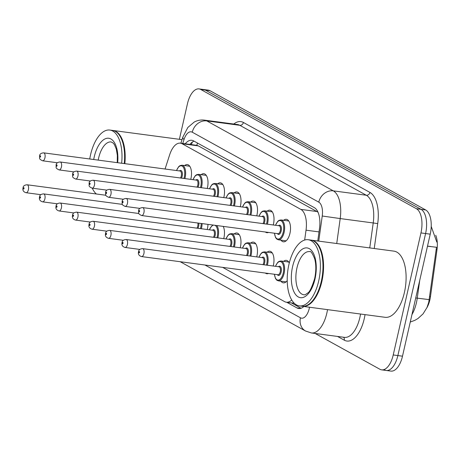 <?xml version="1.0" encoding="UTF-8"?>
<svg xmlns="http://www.w3.org/2000/svg" width="460" height="460" viewBox="0 0 460 460"><rect width="100%" height="100%" fill="white"/><g stroke="black" fill="none" stroke-linecap="round" stroke-linejoin="round"><path stroke-width="0.69" d="M283.647 220.3A11.345 5.485 97.6 0 1 286.385 219.316A11.345 5.485 97.6 0 1 289.95 233.364A11.345 5.485 97.6 0 1 283.389 241.816A11.345 5.485 97.6 0 1 281.002 240.149M267.145 211.18A11.345 5.485 97.6 0 1 269.882 210.197A11.345 5.485 97.6 0 1 273.447 224.244A11.345 5.485 97.6 0 1 273.269 224.98M250.642 202.055A11.345 5.485 97.6 0 1 253.38 201.072A11.345 5.485 97.6 0 1 256.945 215.119A11.345 5.485 97.6 0 1 256.766 215.855M234.146 192.93A11.345 5.485 97.6 0 1 236.877 191.946A11.345 5.485 97.6 0 1 240.442 205.999A11.345 5.485 97.6 0 1 240.264 206.736M217.643 183.81A11.345 5.485 97.6 0 1 220.374 182.827A11.345 5.485 97.6 0 1 223.945 196.874A11.345 5.485 97.6 0 1 223.761 197.61M201.141 174.685A11.345 5.485 97.6 0 1 203.878 173.702A11.345 5.485 97.6 0 1 207.443 187.749A11.345 5.485 97.6 0 1 207.264 188.485M184.638 165.565A11.345 5.485 97.6 0 1 187.375 164.582A11.345 5.485 97.6 0 1 190.94 178.63A11.345 5.485 97.6 0 1 190.762 179.365M283.613 261.343A11.345 5.485 97.6 0 1 286.344 260.36A11.345 5.485 97.6 0 1 289.282 262.988M267.111 252.218A11.345 5.485 97.6 0 1 269.842 251.235A11.345 5.485 97.6 0 1 273.407 265.282A11.345 5.485 97.6 0 1 273.228 266.018M250.608 243.098A11.345 5.485 97.6 0 1 253.345 242.115A11.345 5.485 97.6 0 1 256.91 256.162A11.345 5.485 97.6 0 1 256.726 256.898M234.105 233.973A11.345 5.485 97.6 0 1 236.842 232.99A11.345 5.485 97.6 0 1 240.407 247.037A11.345 5.485 97.6 0 1 240.229 247.773M223.226 226.4A11.345 5.485 97.6 0 1 223.905 237.918A11.345 5.485 97.6 0 1 223.727 238.654M207.972 224.371A11.345 5.485 97.6 0 1 207.402 228.792A11.345 5.485 97.6 0 1 207.224 229.528M426.897 307.751A18.02 8.711 -82.4 0 0 430.462 296.671L437 249.682A18.02 8.711 -82.4 0 0 435.735 235.29M317.975 212.146L198.34 145.895L196.788 145.337L180.343 143.146A20.027 9.677 -82.4 0 0 169.665 154.784L165.059 169.015M304.664 240.039L306.032 230.178A20.027 9.677 -82.4 0 0 300.851 209.392L182.079 143.727A20.027 9.677 -82.4 0 0 180.343 143.146M222.651 267.369L284.625 301.634A20.027 9.677 -82.4 0 0 286.361 302.214A20.027 9.677 -82.4 0 0 291.732 299.983M268.508 232.427A11.345 5.485 97.6 0 1 266.886 232.691A11.345 5.485 97.6 0 1 265.391 232.012M268.473 273.47A11.345 5.485 97.6 0 1 266.846 273.734A11.345 5.485 97.6 0 1 265.351 273.05M287.218 280.657A11.345 5.485 97.6 0 1 283.348 282.854A11.345 5.485 97.6 0 1 280.968 281.192M410.257 322.04L414.851 320.338L417.962 318.521L423.05 313.892L427.024 307.464L428.76 302.209L436.494 247.261L427.489 246.198M179.377 139.311L187.439 103.816A20.027 9.677 97.6 0 1 199.019 88.906L203.653 89.522A20.027 9.677 97.6 0 1 205.384 90.108L421.032 209.329A20.027 9.677 97.6 0 1 425.592 233.536L397.865 355.568A20.027 9.677 97.6 0 1 386.291 370.478L390.925 371.093A20.027 9.677 97.6 0 0 402.5 356.184L430.226 234.157A20.027 9.677 97.6 0 0 425.667 209.95L210.019 90.723A20.027 9.677 97.6 0 0 208.288 90.143L203.653 89.522A20.027 9.677 97.6 0 1 205.384 90.108L421.032 209.329A20.027 9.677 97.6 0 1 425.592 233.536L397.865 355.568A20.027 9.677 97.6 0 1 386.291 370.478A20.027 9.677 97.6 0 1 384.554 369.892M199.019 88.906A20.027 9.677 97.6 0 1 200.755 89.487L416.398 208.713A20.027 9.677 97.6 0 1 420.957 232.921L393.231 354.947A20.027 9.677 97.6 0 1 381.656 369.857A20.027 9.677 97.6 0 1 379.92 369.276L315.134 333.46M286.712 302.26L296.976 307.935A20.027 9.677 -82.4 0 0 298.712 308.516A20.027 9.677 -82.4 0 0 303.87 306.486M317.756 241L319.504 228.43A20.027 9.677 -82.4 0 0 314.324 207.638L193.528 140.858A20.027 9.677 -82.4 0 0 191.797 140.277A20.027 9.677 -82.4 0 0 185.248 143.796M301.07 308.252L291.347 302.875M189.882 144.417A20.027 9.677 97.6 0 1 194.074 141.157M96.347 193.988A33.373 16.129 97.6 0 1 92.241 188.186M90.022 181.441A33.373 16.129 97.6 0 1 89.918 180.947M89.729 158.987A33.373 16.129 97.6 0 1 90.528 154.899A33.373 16.129 97.6 0 1 109.825 130.053A33.373 16.129 97.6 0 1 121.647 163.237M109.825 130.053L112.43 130.398A33.373 16.129 97.6 0 1 120.526 137.069A33.373 16.129 97.6 0 1 124.257 163.587M120.606 137.224A33.039 15.968 97.6 0 1 120.692 137.373A33.039 15.968 97.6 0 1 124.384 163.605M112.723 130.445A33.373 16.129 97.6 0 1 113.01 130.473A33.373 16.129 97.6 0 1 124.832 163.662M311.092 240.114A33.373 16.129 97.6 0 1 311.38 240.149A33.373 16.129 97.6 0 1 321.873 281.462A33.373 16.129 97.6 0 1 302.577 306.314A33.373 16.129 97.6 0 1 302.283 306.268M311.38 240.149L393.927 251.137A33.373 16.129 97.6 0 1 404.415 292.451A33.373 16.129 97.6 0 1 385.118 317.302L302.577 306.314M318.981 246.899A33.039 15.968 97.6 0 1 319.062 247.049A33.039 15.968 97.6 0 1 321.431 281.342A33.039 15.968 97.6 0 1 311.788 301.668A33.039 15.968 97.6 0 1 311.673 301.789M308.194 239.723L310.805 240.074A33.373 16.129 97.6 0 1 318.895 246.744A33.373 16.129 97.6 0 1 321.293 281.388A33.373 16.129 97.6 0 1 311.552 301.915A33.373 16.129 97.6 0 1 301.996 306.239L299.391 305.888A33.373 16.129 97.6 0 1 288.897 264.575A33.373 16.129 97.6 0 1 308.194 239.723A33.373 16.129 97.6 0 1 318.682 281.043A33.373 16.129 97.6 0 1 299.391 305.888M430.462 296.671L429.623 296.562M437 249.682L436.16 249.567M197.547 143.077A20.027 17.227 118.9 0 0 196.788 145.337M198.34 145.895L182.079 143.727M317.112 211.56L300.851 209.392M319.022 231.909L306.032 230.178M411.941 314.634A26.697 12.903 -82.4 0 0 416.421 302.726A26.697 12.903 -82.4 0 0 417.254 298.166L419.738 280.301M429.214 299.621L415.731 297.965M430.669 246.485L427.507 246.117M402.5 356.184L393.231 354.947M210.019 90.723L200.755 89.487M425.667 209.95L416.398 208.713M430.226 234.157L420.957 232.921M204.959 265.012L300.438 317.797A13.351 6.452 -82.4 0 0 309.31 308.246A13.351 6.452 -82.4 0 0 309.522 307.24M327.52 309.637A26.697 12.903 97.6 0 1 326.853 313.082A26.697 12.903 97.6 0 1 311.414 332.965L344.436 337.358A26.697 12.903 -82.4 0 0 359.869 317.48A26.697 12.903 -82.4 0 0 360.536 314.03M365.033 314.628A30.038 14.519 97.6 0 1 344.287 340.176L337.519 336.438M233.789 124.039A30.038 14.519 97.6 0 1 243.42 122.481L369.938 192.424A30.038 14.519 97.6 0 1 377.712 223.606L374.244 248.515M204.464 120.135A26.697 12.903 97.6 0 1 206.781 120.911L239.798 125.304A26.697 12.903 -82.4 0 0 237.486 124.528L204.464 120.135C200.882 119.692 197.484 120.324 194.269 122.021L187.864 127.437L182.884 137.017L180.878 143.215M318.751 241.132L322.241 216.016A13.351 6.452 -82.4 0 0 318.786 202.158L192.274 132.21A13.351 11.483 -61.1 0 1 206.781 120.911L333.293 190.854A26.697 12.903 97.6 0 1 340.204 218.569L373.221 222.962A26.697 12.903 -82.4 0 0 366.309 195.247L239.798 125.304A3.335 2.869 118.9 0 0 243.42 122.481M322.241 216.016L340.204 218.569L336.731 243.524M369.748 247.917L373.221 222.962L377.712 223.606M318.786 202.158A13.351 11.483 -61.1 0 1 333.293 190.854L366.309 195.247A3.335 2.869 118.9 0 0 369.938 192.424M192.274 132.21A13.351 6.452 -82.4 0 0 184 139.581L182.741 143.462M344.287 340.176A3.335 2.869 118.9 0 0 343.505 337.232M184 139.581A13.351 4.128 -162.1 0 1 182.884 137.017M180.205 261.717L305.561 331.022A13.351 11.483 -61.1 0 1 300.438 317.797M190.227 144.463L190.457 143.738M300.541 308.407L296.976 307.935M26.082 192.717C23.437 191.941 22.431 190.314 23.057 187.841C23.138 186.007 24.495 184.983 27.14 184.776A4.008 1.938 97.6 0 1 28.399 189.738A4.008 1.938 97.6 0 1 26.082 192.717L40.917 194.689M24.012 188.525A0.667 0.322 -82.4 0 0 23.857 187.72A0.667 0.322 -82.4 0 0 23.414 188.197A0.667 0.322 -82.4 0 0 23.569 189.002A0.667 0.322 -82.4 0 0 24.012 188.525M189.756 166.244L181.987 165.209A10.011 4.841 97.6 0 1 185.133 177.606A10.011 4.841 97.6 0 1 184.886 178.583M183.971 178.463A9.344 4.514 -82.4 0 0 184.253 177.364A9.344 4.514 -82.4 0 0 182.643 166.434A9.344 4.514 -82.4 0 0 176.571 170.551M179.463 170.936A4.675 2.26 97.6 0 1 181.873 171.425A4.675 2.26 97.6 0 1 182.171 176.209A4.675 2.26 97.6 0 1 181.476 178.129M180.469 177.997A4.008 1.938 -82.4 0 0 181.292 175.967A4.008 1.938 -82.4 0 0 180.032 171.011L43.677 152.858A4.008 1.938 97.6 0 1 44.936 157.814A4.008 1.938 97.6 0 1 42.619 160.799C38.565 158.821 39.876 158.775 39.594 155.923C39.675 154.089 41.032 153.065 43.677 152.858M39.957 156.279A0.667 0.322 -82.4 0 0 40.106 157.084A0.667 0.322 -82.4 0 0 40.549 156.607A0.667 0.322 -82.4 0 0 40.4 155.802A0.667 0.322 -82.4 0 0 39.957 156.279M42.584 201.842C39.939 201.06 38.933 199.439 39.56 196.966C39.635 195.132 40.997 194.108 43.637 193.901A4.008 1.938 97.6 0 1 44.896 198.858A4.008 1.938 97.6 0 1 42.584 201.842L57.414 203.814M40.514 197.65A0.667 0.322 -82.4 0 0 40.359 196.845A0.667 0.322 -82.4 0 0 39.916 197.323A0.667 0.322 -82.4 0 0 40.066 198.128A0.667 0.322 -82.4 0 0 40.514 197.65M202.101 223.589A10.011 4.841 97.6 0 1 201.595 227.769A10.011 4.841 97.6 0 1 201.348 228.746M200.433 228.626A9.344 4.514 -82.4 0 0 200.721 227.527A9.344 4.514 -82.4 0 0 201.192 223.468M198.795 223.146A4.675 2.26 97.6 0 1 198.634 226.372A4.675 2.26 97.6 0 1 197.944 228.292M196.937 228.16A4.008 1.938 -82.4 0 0 197.754 226.13A4.008 1.938 -82.4 0 0 197.834 223.019M59.081 210.962C56.442 210.185 55.43 208.558 56.062 206.091C56.137 204.251 57.5 203.234 60.139 203.021A4.008 1.938 97.6 0 1 61.398 207.983A4.008 1.938 97.6 0 1 59.081 210.962L73.916 212.94M57.011 206.77A0.667 0.322 -82.4 0 0 56.862 205.965A0.667 0.322 -82.4 0 0 56.419 206.442A0.667 0.322 -82.4 0 0 56.568 207.253A0.667 0.322 -82.4 0 0 57.011 206.77M216.717 225.532A10.011 4.841 97.6 0 1 218.097 236.894A10.011 4.841 97.6 0 1 217.85 237.872M216.936 237.745A9.344 4.514 -82.4 0 0 217.218 236.653A9.344 4.514 -82.4 0 0 214.998 225.302M213.532 225.107A9.344 4.514 -82.4 0 0 209.536 229.839M212.428 230.218A4.675 2.26 97.6 0 1 214.837 230.713A4.675 2.26 97.6 0 1 215.136 235.497A4.675 2.26 97.6 0 1 214.44 237.417M213.434 237.279A4.008 1.938 -82.4 0 0 214.256 235.255A4.008 1.938 -82.4 0 0 212.997 230.299L76.642 212.146A4.008 1.938 97.6 0 1 77.901 217.103A4.008 1.938 97.6 0 1 75.584 220.087L90.419 222.059M73.514 215.895A0.667 0.322 -82.4 0 0 73.364 215.09A0.667 0.322 -82.4 0 0 72.921 215.567A0.667 0.322 -82.4 0 0 73.071 216.373A0.667 0.322 -82.4 0 0 73.514 215.895M225.935 238.947L228.166 235.071L229.523 234.002L231.449 233.623A10.011 4.841 97.6 0 1 234.6 246.014A10.011 4.841 97.6 0 1 234.347 246.991M233.433 246.87A9.344 4.514 -82.4 0 0 233.72 245.772A9.344 4.514 -82.4 0 0 232.11 234.841A9.344 4.514 -82.4 0 0 226.032 238.958M228.925 239.344A4.675 2.26 97.6 0 1 231.334 239.838A4.675 2.26 97.6 0 1 231.639 244.622A4.675 2.26 97.6 0 1 230.943 246.537M229.937 246.405A4.008 1.938 -82.4 0 0 230.759 244.381A4.008 1.938 -82.4 0 0 229.5 239.418L93.144 221.271A4.008 1.938 97.6 0 1 94.403 226.228A4.008 1.938 97.6 0 1 92.086 229.206L106.921 231.184M90.016 225.02A0.667 0.322 -82.4 0 0 89.867 224.21A0.667 0.322 -82.4 0 0 89.418 224.687A0.667 0.322 -82.4 0 0 89.573 225.498A0.667 0.322 -82.4 0 0 90.016 225.02M206.258 175.369L198.484 174.334A10.011 4.841 97.6 0 1 201.635 186.725A10.011 4.841 97.6 0 1 201.382 187.703M200.468 187.582A9.344 4.514 -82.4 0 0 200.755 186.484A9.344 4.514 -82.4 0 0 199.145 175.559A9.344 4.514 -82.4 0 0 193.068 179.67M195.96 180.055A4.675 2.26 97.6 0 1 198.369 180.55A4.675 2.26 97.6 0 1 198.674 185.334A4.675 2.26 97.6 0 1 197.978 187.255M196.972 187.117A4.008 1.938 -82.4 0 0 197.794 185.092A4.008 1.938 -82.4 0 0 196.535 180.136L60.179 161.983A4.008 1.938 97.6 0 1 61.439 166.94A4.008 1.938 97.6 0 1 59.121 169.924C55.068 167.94 56.379 167.894 56.097 165.048C56.177 163.214 57.534 162.19 60.179 161.983M56.453 165.405A0.667 0.322 -82.4 0 0 56.609 166.209A0.667 0.322 -82.4 0 0 57.051 165.732A0.667 0.322 -82.4 0 0 56.902 164.927A0.667 0.322 -82.4 0 0 56.453 165.405M222.761 184.489L214.987 183.454A10.011 4.841 97.6 0 1 218.132 195.851A10.011 4.841 97.6 0 1 217.885 196.828M216.97 196.708A9.344 4.514 -82.4 0 0 217.258 195.609A9.344 4.514 -82.4 0 0 215.648 184.678A9.344 4.514 -82.4 0 0 209.57 188.795M212.462 189.181A4.675 2.26 97.6 0 1 214.872 189.675A4.675 2.26 97.6 0 1 215.171 194.453A4.675 2.26 97.6 0 1 214.481 196.374M213.474 196.242A4.008 1.938 -82.4 0 0 214.297 194.212A4.008 1.938 -82.4 0 0 213.037 189.255L76.682 171.103A4.008 1.938 97.6 0 1 77.935 176.065A4.008 1.938 97.6 0 1 75.624 179.043C71.57 177.065 72.881 177.019 72.599 174.173C72.674 172.333 74.037 171.31 76.682 171.103M72.956 174.524A0.667 0.322 -82.4 0 0 73.111 175.329A0.667 0.322 -82.4 0 0 73.554 174.852A0.667 0.322 -82.4 0 0 73.399 174.047A0.667 0.322 -82.4 0 0 72.956 174.524M239.263 193.614L231.489 192.579A10.011 4.841 97.6 0 1 234.634 204.976A10.011 4.841 97.6 0 1 234.387 205.953M233.473 205.827A9.344 4.514 -82.4 0 0 233.761 204.734A9.344 4.514 -82.4 0 0 232.145 193.804A9.344 4.514 -82.4 0 0 226.073 197.921M228.965 198.3A4.675 2.26 97.6 0 1 231.374 198.795A4.675 2.26 97.6 0 1 231.673 203.579A4.675 2.26 97.6 0 1 230.983 205.499M229.977 205.361A4.008 1.938 -82.4 0 0 230.799 203.337A4.008 1.938 -82.4 0 0 229.54 198.381L93.179 180.228A4.008 1.938 97.6 0 1 94.438 185.184A4.008 1.938 97.6 0 1 92.121 188.169C88.067 186.185 89.378 186.145 89.102 183.293C89.177 181.458 90.54 180.435 93.179 180.228M89.459 183.649A0.667 0.322 -82.4 0 0 89.608 184.454A0.667 0.322 -82.4 0 0 90.051 183.977A0.667 0.322 -82.4 0 0 89.901 183.172A0.667 0.322 -82.4 0 0 89.459 183.649M98.204 160.12A21.764 10.517 97.6 0 1 98.607 158.154A21.764 10.517 97.6 0 1 111.188 141.945L113.212 143.077L114.448 144.67L116.317 149.172L117.34 155.388L117.26 162.656M93.702 159.517A25.104 12.133 97.6 0 1 94.219 156.94A25.104 12.133 97.6 0 1 109.365 138.374A25.104 12.133 97.6 0 1 117.674 162.708M303.818 294.768A21.764 10.517 97.6 0 1 296.976 267.823A21.764 10.517 97.6 0 1 309.563 251.62C310.655 250.752 312.363 253.161 314.686 258.848C316.216 264.638 316.198 271.239 314.634 278.645C311.799 287.592 309.482 292.376 307.677 292.991C305.808 294.503 304.52 295.096 303.818 294.768M314.991 279.002A25.104 12.133 97.6 0 1 298.304 296.959A25.104 12.133 97.6 0 1 292.589 266.616A25.104 12.133 97.6 0 1 309.281 248.653A25.104 12.133 97.6 0 1 314.991 279.002M242.437 248.066L244.662 244.197L246.025 243.127L247.952 242.742A10.011 4.841 97.6 0 1 251.097 255.139A10.011 4.841 97.6 0 1 250.849 256.116M249.935 255.996A9.344 4.514 -82.4 0 0 250.223 254.897A9.344 4.514 -82.4 0 0 248.613 243.967A9.344 4.514 -82.4 0 0 242.535 248.084M245.427 248.469A4.675 2.26 97.6 0 1 247.836 248.958A4.675 2.26 97.6 0 1 248.135 253.742A4.675 2.26 97.6 0 1 247.445 255.662M246.439 255.53A4.008 1.938 -82.4 0 0 247.261 253.5A4.008 1.938 -82.4 0 0 246.002 248.544L109.647 230.391A4.008 1.938 97.6 0 1 110.9 235.347A4.008 1.938 97.6 0 1 108.589 238.332L123.418 240.304M106.519 234.14A0.667 0.322 -82.4 0 0 106.363 233.335A0.667 0.322 -82.4 0 0 105.921 233.812A0.667 0.322 -82.4 0 0 106.076 234.617A0.667 0.322 -82.4 0 0 106.519 234.14M258.94 257.192L261.165 253.322L262.528 252.252L264.454 251.867A10.011 4.841 97.6 0 1 267.599 264.258A10.011 4.841 97.6 0 1 267.352 265.236M266.438 265.115A9.344 4.514 -82.4 0 0 266.725 264.017A9.344 4.514 -82.4 0 0 265.109 253.092A9.344 4.514 -82.4 0 0 259.037 257.203M261.93 257.589A4.675 2.26 97.6 0 1 264.339 258.083A4.675 2.26 97.6 0 1 264.638 262.867A4.675 2.26 97.6 0 1 263.948 264.787M262.942 264.649A4.008 1.938 -82.4 0 0 263.764 262.625A4.008 1.938 -82.4 0 0 262.505 257.669L126.143 239.516A4.008 1.938 97.6 0 1 127.403 244.473A4.008 1.938 97.6 0 1 125.085 247.457L139.921 249.429M123.021 243.265A0.667 0.322 -82.4 0 0 122.866 242.454A0.667 0.322 -82.4 0 0 122.423 242.937A0.667 0.322 -82.4 0 0 122.573 243.742A0.667 0.322 -82.4 0 0 123.021 243.265M275.442 266.317L277.667 262.441L279.024 261.372L280.957 260.987A10.011 4.841 97.6 0 1 284.102 273.384A10.011 4.841 97.6 0 1 278.311 280.836L286.085 281.871M274.482 274.269A9.344 4.514 -82.4 0 0 278.404 280.1A9.344 4.514 -82.4 0 0 283.222 273.142A9.344 4.514 -82.4 0 0 281.612 262.211A9.344 4.514 -82.4 0 0 275.54 266.328M278.432 266.714A4.675 2.26 97.6 0 1 280.841 267.208A4.675 2.26 97.6 0 1 281.14 271.986A4.675 2.26 97.6 0 1 277.374 274.654M277.949 274.729A4.008 1.938 -82.4 0 0 280.261 271.745A4.008 1.938 -82.4 0 0 279.002 266.788L142.646 248.636A4.008 1.938 97.6 0 1 143.905 253.598A4.008 1.938 97.6 0 1 141.588 256.577L277.949 274.729M139.518 252.385A0.667 0.322 -82.4 0 0 139.368 251.58A0.667 0.322 -82.4 0 0 138.926 252.057A0.667 0.322 -82.4 0 0 139.075 252.862A0.667 0.322 -82.4 0 0 139.518 252.385M255.76 202.733L247.992 201.704A10.011 4.841 97.6 0 1 251.137 214.095A10.011 4.841 97.6 0 1 250.89 215.073M249.975 214.952A9.344 4.514 -82.4 0 0 250.257 213.854A9.344 4.514 -82.4 0 0 248.647 202.923A9.344 4.514 -82.4 0 0 242.575 207.04M245.467 207.425A4.675 2.26 97.6 0 1 247.877 207.92A4.675 2.26 97.6 0 1 248.176 212.704A4.675 2.26 97.6 0 1 247.48 214.619M246.474 214.486A4.008 1.938 -82.4 0 0 247.296 212.462A4.008 1.938 -82.4 0 0 246.037 207.5L109.681 189.353A4.008 1.938 97.6 0 1 110.94 194.31A4.008 1.938 97.6 0 1 108.623 197.288C104.57 195.31 105.88 195.264 105.599 192.418C105.679 190.578 107.036 189.56 109.681 189.353M105.961 192.769A0.667 0.322 -82.4 0 0 106.11 193.579A0.667 0.322 -82.4 0 0 106.553 193.102A0.667 0.322 -82.4 0 0 106.404 192.291A0.667 0.322 -82.4 0 0 105.961 192.769M272.262 211.859L264.488 210.824A10.011 4.841 97.6 0 1 267.639 223.221A10.011 4.841 97.6 0 1 267.386 224.198M266.478 224.077A9.344 4.514 -82.4 0 0 266.76 222.979A9.344 4.514 -82.4 0 0 265.15 212.048A9.344 4.514 -82.4 0 0 259.072 216.165M261.964 216.551A4.675 2.26 97.6 0 1 264.373 217.039A4.675 2.26 97.6 0 1 264.678 221.823A4.675 2.26 97.6 0 1 263.983 223.744M262.976 223.612A4.008 1.938 -82.4 0 0 263.798 221.582A4.008 1.938 -82.4 0 0 262.539 216.625L126.184 198.473A4.008 1.938 97.6 0 1 127.443 203.429A4.008 1.938 97.6 0 1 125.126 206.413C121.072 204.435 122.383 204.389 122.101 201.537C122.182 199.703 123.539 198.68 126.184 198.473M122.458 201.894A0.667 0.322 -82.4 0 0 122.613 202.699A0.667 0.322 -82.4 0 0 123.056 202.222A0.667 0.322 -82.4 0 0 122.906 201.417A0.667 0.322 -82.4 0 0 122.458 201.894M288.765 220.984L280.991 219.949A10.011 4.841 97.6 0 1 284.136 232.34A10.011 4.841 97.6 0 1 278.352 239.798L276.586 238.924L275.557 237.532L274.419 233.214M274.517 233.226A9.344 4.514 -82.4 0 0 278.438 239.056A9.344 4.514 -82.4 0 0 283.262 232.099A9.344 4.514 -82.4 0 0 281.652 221.174A9.344 4.514 -82.4 0 0 275.575 225.285M278.467 225.67A4.675 2.26 97.6 0 1 280.876 226.165A4.675 2.26 97.6 0 1 281.175 230.949A4.675 2.26 97.6 0 1 277.409 233.611M141.628 215.539L277.984 233.686A4.008 1.938 -82.4 0 0 280.301 230.707A4.008 1.938 -82.4 0 0 279.042 225.751L142.686 207.598A4.008 1.938 97.6 0 1 143.94 212.554A4.008 1.938 97.6 0 1 141.628 215.539C137.574 213.555 138.885 213.509 138.604 210.663C138.678 208.828 140.041 207.805 142.686 207.598M138.96 211.019A0.667 0.322 -82.4 0 0 139.115 211.824A0.667 0.322 -82.4 0 0 139.558 211.347A0.667 0.322 -82.4 0 0 139.403 210.536A0.667 0.322 -82.4 0 0 138.96 211.019M192.424 142.002L191.28 144.601M294.291 303.266L286.361 302.214M436.799 242.081L431.221 226.418M381.656 369.857L386.291 370.478M305.561 331.022L311.414 332.965M27.14 184.776L105.875 195.258M42.619 160.799L57.454 162.771M181.987 165.209L180.055 165.594L178.698 166.664L176.467 170.533M43.637 193.901L122.377 204.384M60.139 203.021L138.88 213.503M212.796 225.009L210.255 227.964L209.432 229.822M76.642 212.146C73.997 212.353 72.64 213.377 72.559 215.211C71.932 217.683 72.939 219.311 75.584 220.087M93.144 221.271C90.499 221.478 89.142 222.496 89.062 224.336C88.435 226.809 89.441 228.43 92.086 229.206M231.449 233.623L239.223 234.652M59.121 169.924L73.956 171.896M198.484 174.334L196.558 174.719L195.201 175.789L192.97 179.659M75.624 179.043L90.453 181.021M214.987 183.454L213.06 183.839L211.698 184.908L209.472 188.784M92.121 188.169L106.956 190.141M231.489 192.579L229.563 192.964L228.2 194.034L225.975 197.903M120.692 137.373L120.526 137.069M113.01 130.473L182.028 139.662M319.062 247.049L318.895 246.744M109.647 230.391C107.002 230.598 105.639 231.621 105.564 233.456C104.937 235.928 105.944 237.555 108.589 238.332M247.952 242.742L255.725 243.777M126.143 239.516C123.504 239.723 122.141 240.747 122.067 242.581C121.434 245.053 122.446 246.675 125.085 247.457M264.454 251.867L272.228 252.902M142.646 248.636C140.001 248.843 138.644 249.866 138.563 251.706C137.937 254.173 138.949 255.8 141.588 256.577M280.957 260.987L288.725 262.022M274.384 274.252L275.488 278.518L276.816 280.186L278.311 280.836M108.623 197.288L123.458 199.266M247.992 201.704L246.06 202.084L244.703 203.153L242.472 207.029M125.126 206.413L139.961 208.386M264.488 210.824L262.562 211.209L261.205 212.278L258.974 216.148M278.352 239.798L286.12 240.833M280.991 219.949L279.065 220.334L277.702 221.404L275.477 225.273"/></g></svg>
